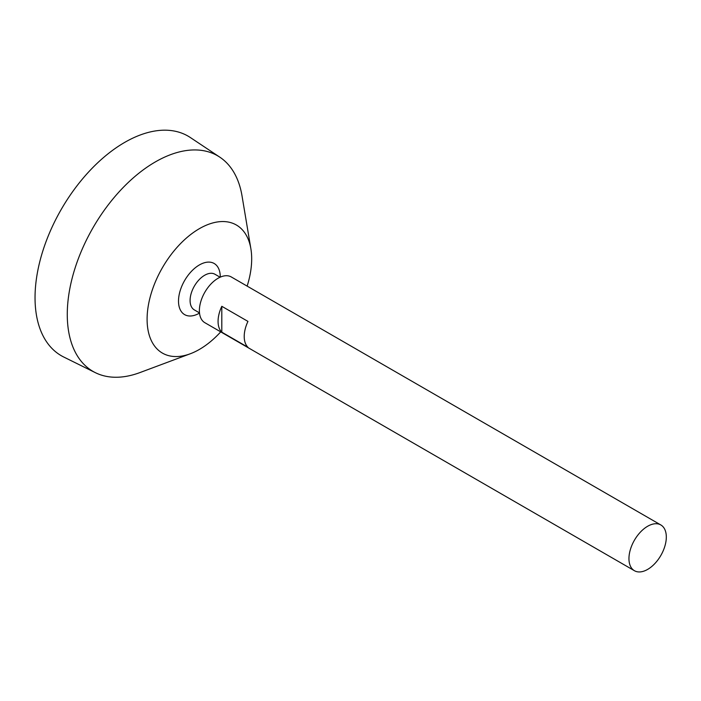 <?xml version="1.0" encoding="UTF-8"?>
<svg xmlns="http://www.w3.org/2000/svg" width="701" height="701" viewBox="0 0 701 701"><rect width="100%" height="100%" fill="white"/><g stroke="black" fill="none" stroke-linecap="round" stroke-linejoin="round"><path stroke-width="1.05" d="M647.636 569.405A26.41 15.247 -60 0 1 634.423 570.71A26.41 15.247 -60 0 1 634.423 540.217A26.41 15.247 -60 0 1 660.841 524.961A26.41 15.247 -60 0 1 664.89 546.132A26.41 15.247 -60 0 1 647.636 569.405M634.423 570.71L204.858 322.705A26.41 15.247 -60 0 1 204.858 292.203A26.41 15.247 -60 0 1 231.277 276.956L660.841 524.961M221.805 306.302L247.952 321.4A26.41 15.247 120 0 0 247.952 347.275L221.805 332.178A26.41 15.247 -60 0 1 221.805 306.302L221.805 332.178M199.496 312.891L194.352 309.912A20.592 11.891 -60 0 1 194.352 286.139A20.592 11.891 -60 0 1 214.944 274.249L220.088 277.219M197.314 314.241A29.53 17.052 -60 0 1 178.518 300.308A29.53 17.052 -60 0 1 198.681 265.364A29.53 17.052 -60 0 1 220.167 274.626A39.615 39.615 0 0 1 220.316 277.123M220.727 331.862A73.956 42.7 -60 0 1 199.391 349.431A73.956 42.7 -60 0 1 190.304 353.76A73.956 42.7 -60 0 1 147.184 315.678A73.956 42.7 -60 0 1 196.35 230.524A73.956 42.7 -60 0 1 250.888 248.82A73.956 42.7 -60 0 1 247.138 286.113M190.304 353.76L140.016 372.546A124.515 71.888 -60 0 1 95.406 372.687A124.515 71.888 -60 0 1 93.058 227.659A124.515 71.888 -60 0 1 219.834 157.173A124.515 71.888 -60 0 1 242.02 195.877L250.888 248.82M95.406 372.687L63.686 356.993A126.785 73.202 -60 0 1 61.294 209.319A126.785 73.202 -60 0 1 190.383 137.554L219.834 157.173M197.261 314.258A39.615 39.615 0 0 0 199.522 313.137"/></g></svg>
